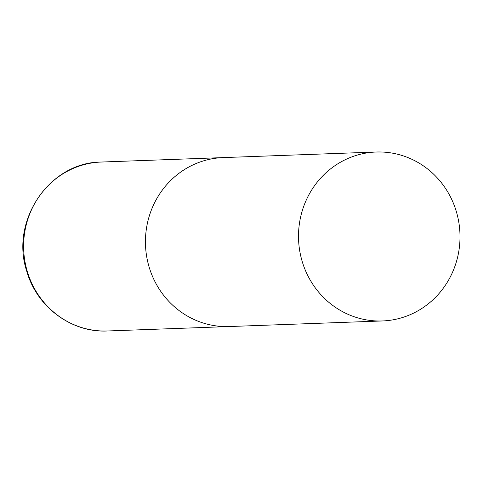 <?xml version="1.0" encoding="UTF-8"?>
<svg xmlns="http://www.w3.org/2000/svg" width="483" height="483" viewBox="0 0 483 483"><rect width="100%" height="100%" fill="white"/><g stroke="black" fill="none" stroke-linecap="round" stroke-linejoin="round"><path stroke-width="0.72" d="M149.072 266.858A84.525 80.746 -92.1 0 1 223.11 157.597A84.525 80.746 87.9 0 0 202.256 161.262A84.525 80.746 87.9 0 0 146.597 256.056A84.525 80.746 87.9 0 0 229.268 326.544A84.525 80.746 -92.1 0 1 149.072 266.858M403.196 317.295A84.525 80.746 87.9 0 0 458.85 222.506A84.525 80.746 87.9 0 0 376.179 152.018A84.525 80.746 87.9 0 0 355.325 155.683A84.525 80.746 87.9 0 0 299.665 250.472A84.525 80.746 87.9 0 0 382.337 320.96A84.525 80.746 87.9 0 0 403.196 317.295M27.241 271.295A84.525 80.746 -92.1 0 1 101.279 162.04C49.628 162.046 9.853 220.749 26.752 271.198C36.702 306.922 71.575 332.902 107.443 330.982A84.525 80.746 -92.1 0 1 27.241 271.295M376.179 152.018L101.279 162.04M382.337 320.96L107.443 330.982"/></g></svg>
